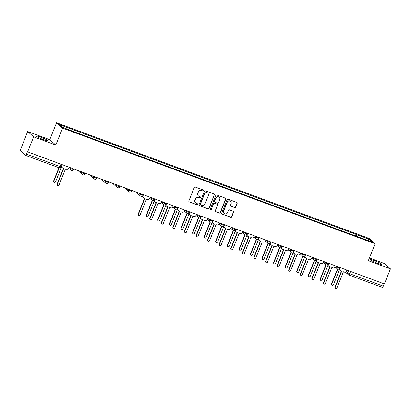 <?xml version="1.0" encoding="UTF-8"?>
<svg xmlns="http://www.w3.org/2000/svg" width="411" height="411" viewBox="0 0 411 411"><rect width="100%" height="100%" fill="white"/><g stroke="black" fill="none" stroke-linecap="round" stroke-linejoin="round"><path stroke-width="0.62" d="M203.332 190.627A0.565 0.539 131.5 0 0 203.034 189.918L195.292 187.051A0.807 0.771 131.5 0 0 194.264 187.524L188.875 200.928A0.807 0.771 131.5 0 0 189.307 201.94L197.049 204.806A0.565 0.539 131.5 0 0 197.629 203.861A0.565 0.539 131.5 0 0 197.465 203.764L196.463 203.394A2.579 2.471 131.5 0 1 195.091 200.147L195.538 199.032A2.579 2.471 131.5 0 1 198.826 197.511L199.828 197.881A0.565 0.539 131.5 0 0 200.414 196.936A0.565 0.539 131.5 0 0 200.249 196.838L199.248 196.468A2.579 2.471 131.5 0 1 197.876 193.221L198.323 192.107A2.579 2.471 131.5 0 1 201.611 190.586L202.613 190.956A0.565 0.539 131.5 0 0 203.332 190.627M198.492 196.016L198.318 195.862A2.579 2.471 131.5 0 1 197.696 193.067L198.148 191.952A2.579 2.471 131.5 0 1 201.436 190.432L202.438 190.802A0.565 0.539 131.5 0 0 203.101 189.949M188.988 201.714A0.807 0.771 131.5 0 0 189.132 201.786L196.869 204.652A0.565 0.539 131.5 0 0 197.532 203.794M195.713 202.942L195.538 202.787A2.579 2.471 131.5 0 1 194.917 199.993L195.364 198.873A2.579 2.471 131.5 0 1 198.652 197.357L199.654 197.727A0.565 0.539 131.5 0 0 200.316 196.869M374.56 260.723A6.406 0.637 21.9 0 0 369.982 259.547A6.406 0.637 21.9 0 0 377.298 263.153A6.406 0.637 21.9 0 0 381.876 264.33A6.406 0.637 21.9 0 0 374.56 260.723M40.797 137.223A6.406 0.637 21.9 0 0 36.219 136.046A6.406 0.637 21.9 0 0 43.535 139.648A6.406 0.637 21.9 0 0 48.113 140.824A6.406 0.637 21.9 0 0 40.797 137.223M234.604 207.627A0.807 0.771 131.5 0 0 235.631 207.154L237.147 203.394A0.807 0.771 131.5 0 0 236.715 202.382L228.115 199.196A0.807 0.771 131.5 0 0 227.088 199.674L221.704 213.073A0.807 0.771 131.5 0 0 222.13 214.09L230.73 217.27A0.807 0.771 131.5 0 0 231.758 216.792L233.582 212.251A0.807 0.771 131.5 0 0 233.155 211.239L229.477 209.877A0.807 0.771 131.5 0 0 228.444 210.35L227.54 212.605A2.158 2.065 131.5 0 1 224.165 213.499A2.158 2.065 131.5 0 1 223.641 211.162L227.191 202.34A2.158 2.065 131.5 0 1 230.571 201.447A2.158 2.065 131.5 0 1 231.09 203.784L230.499 205.253A0.807 0.771 131.5 0 0 230.925 206.265L234.429 207.473A0.807 0.771 131.5 0 0 235.457 207L236.967 203.24A0.807 0.771 131.5 0 0 236.859 202.448M55.793 145.032L49.767 139.694L27.645 131.51L33.671 136.842L55.793 145.032L62.595 128.119L375.125 243.764L368.328 260.677L390.45 268.866L384.383 283.96L27.429 151.782L26.484 154.135L60.114 166.578L61.285 166.881L62.153 164.724M33.671 136.842L27.604 151.936M214.485 195.009A0.807 0.771 131.5 0 0 214.054 193.992L205.454 190.812A0.807 0.771 131.5 0 0 204.426 191.285L199.042 204.688A0.807 0.771 131.5 0 0 199.469 205.7L208.069 208.886A0.807 0.771 131.5 0 0 209.096 208.408L214.306 194.85A0.807 0.771 131.5 0 0 214.198 194.064M216.787 195.004L225.387 198.184A0.807 0.771 131.5 0 1 225.814 199.201L220.43 212.6A0.807 0.771 131.5 0 1 219.397 213.078L215.718 211.716A0.807 0.771 131.5 0 1 215.292 210.699L217.476 205.264A0.807 0.771 131.5 0 0 217.044 204.252L214.604 203.347A0.807 0.771 131.5 0 0 213.576 203.825L211.3 209.482A0.565 0.539 131.5 0 1 210.417 209.718A0.565 0.539 131.5 0 1 210.283 209.107L215.76 195.482A0.807 0.771 131.5 0 1 216.787 195.004M27.645 131.51L20.807 149.111A1.644 0.442 -69.7 0 0 20.55 150.94L25.523 155.343A1.644 0.442 -69.7 0 0 25.564 155.363A1.644 0.442 -69.7 0 0 26.484 154.135M49.767 139.694L56.569 122.781L369.099 238.426L375.125 243.764M390.45 268.866L384.424 263.528L369.417 257.974M384.177 283.883L383.263 286.154A1.644 0.442 110.3 0 1 382.338 287.381A1.644 0.442 110.3 0 1 382.302 287.361L348.759 274.949M356.45 236.274L356.681 234.624L369.15 239.238L372.104 241.853L360.046 237.604L75.429 132.285L62.544 127.307L59.59 124.692L72.059 129.306L71.858 130.749M356.681 234.624L72.059 129.306M62.595 128.119L56.569 122.781M355.587 235.955L356.265 234.26M367.773 240.25L369.15 239.238M199.155 205.474A0.807 0.771 131.5 0 0 199.294 205.546L207.894 208.726A0.807 0.771 131.5 0 0 208.922 208.254L214.306 194.85M205.839 192.153A0.565 0.539 131.5 0 0 205.12 192.482L200.388 204.246A0.565 0.539 131.5 0 0 200.691 204.955L201.75 205.346A2.579 2.471 131.5 0 0 205.038 203.83L208.269 195.785A2.579 2.471 131.5 0 0 206.897 192.543L205.664 191.994A0.565 0.539 131.5 0 0 204.945 192.327L205.12 192.482M200.527 204.858L200.352 204.704A0.565 0.539 131.5 0 1 200.214 204.092L204.945 192.327M207.647 192.99L207.473 192.836A2.579 2.471 131.5 0 0 206.718 192.384L206.897 192.543M205.664 191.994L206.718 192.384M215.405 211.49A0.807 0.771 131.5 0 0 215.544 211.557L219.222 212.919A0.807 0.771 131.5 0 0 220.25 212.446L225.639 199.047A0.807 0.771 131.5 0 0 225.526 198.256M217.28 204.39L217.106 204.236A0.807 0.771 131.5 0 0 216.869 204.097L214.429 203.193A0.807 0.771 131.5 0 0 213.401 203.666L211.3 209.482M210.34 209.625A0.565 0.539 131.5 0 0 211.126 209.327M219.741 199.628A2.158 2.065 131.5 0 0 219.222 197.29A2.158 2.065 131.5 0 0 215.842 198.184L214.593 201.292A0.807 0.771 131.5 0 0 215.025 202.304L217.465 203.209A0.807 0.771 131.5 0 0 218.493 202.736L219.741 199.628M219.222 197.29L219.048 197.136A2.158 2.065 131.5 0 0 215.667 198.03L215.842 198.184M214.789 202.166L214.614 202.012A0.807 0.771 131.5 0 1 214.419 201.138L215.667 198.03M230.607 206.039A0.807 0.771 131.5 0 0 230.751 206.111L234.429 207.473M230.571 201.447L230.391 201.292A2.158 2.065 131.5 0 0 227.016 202.186L227.191 202.34M224.165 213.499L223.985 213.345A2.158 2.065 131.5 0 1 223.466 211.007L227.016 202.186M221.817 213.864A0.807 0.771 131.5 0 0 221.955 213.931L230.556 217.116A0.807 0.771 131.5 0 0 231.583 216.638L233.407 212.097A0.807 0.771 131.5 0 0 233.294 211.311M59.21 167.816L53.815 181.236A0.945 0.904 131.5 0 0 54.041 182.263A0.945 0.904 131.5 0 0 55.521 181.868L61.635 166.671M54.041 182.263L53.815 182.058A0.945 0.904 -48.5 0 1 53.584 181.035L58.943 167.714M62.374 164.806L61.938 165.885A1.644 1.572 131.5 0 0 62.816 167.95L63.777 168.31L57.329 184.349A0.945 0.904 131.5 0 0 57.555 185.371A0.945 0.904 131.5 0 0 59.035 184.981L65.488 168.942L66.454 169.296A1.644 1.572 131.5 0 0 68.545 168.33L68.981 167.246M57.555 185.371L57.329 185.171A0.945 0.904 -48.5 0 1 57.103 184.149L63.51 168.207M62.333 167.662L62.107 167.462A1.644 1.572 -48.5 0 1 61.604 166.09M152.466 200.578L146.46 215.518A0.945 0.904 131.5 0 0 146.691 216.546A0.945 0.904 131.5 0 0 148.171 216.15L154.279 200.953M146.691 216.546L146.46 216.34A0.945 0.904 -48.5 0 1 146.234 215.318L152.204 200.46M164.046 204.863L158.04 219.808A0.945 0.904 131.5 0 0 158.271 220.83A0.945 0.904 131.5 0 0 159.751 220.435L165.859 205.238M158.271 220.83L158.04 220.625A0.945 0.904 -48.5 0 1 157.814 219.602L163.789 204.745M175.631 209.153L169.625 224.093A0.945 0.904 131.5 0 0 169.851 225.115A0.945 0.904 131.5 0 0 171.33 224.725L177.439 209.523M169.851 225.115L169.62 224.909A0.945 0.904 -48.5 0 1 169.394 223.887L175.369 209.029M187.21 213.437L181.205 228.377A0.945 0.904 131.5 0 0 181.431 229.4A0.945 0.904 131.5 0 0 182.91 229.009L189.024 213.807M181.431 229.4L181.205 229.199A0.945 0.904 -48.5 0 1 180.974 228.172L186.948 213.314M198.79 217.722L192.785 232.662A0.945 0.904 131.5 0 0 193.011 233.684A0.945 0.904 131.5 0 0 194.49 233.294L200.604 218.092M193.011 233.684L192.785 233.484A0.945 0.904 -48.5 0 1 192.554 232.456L198.528 217.599M210.37 222.007L204.365 236.947A0.945 0.904 131.5 0 0 204.591 237.969A0.945 0.904 131.5 0 0 206.07 237.579L212.184 222.377M204.591 237.969L204.365 237.769A0.945 0.904 -48.5 0 1 204.139 236.746L210.108 221.889M221.95 226.291L215.945 241.231A0.945 0.904 131.5 0 0 216.176 242.254A0.945 0.904 131.5 0 0 217.655 241.863L223.764 226.661M216.176 242.254L215.945 242.053A0.945 0.904 -48.5 0 1 215.718 241.031L221.688 226.173M233.53 230.576L227.524 245.516A0.945 0.904 131.5 0 0 227.756 246.538A0.945 0.904 131.5 0 0 229.235 246.148L235.344 230.946M227.756 246.538L227.524 246.338A0.945 0.904 -48.5 0 1 227.298 245.316L233.273 230.458M245.115 234.861L239.11 249.801A0.945 0.904 131.5 0 0 239.336 250.828A0.945 0.904 131.5 0 0 240.815 250.433L246.924 235.236M239.336 250.828L239.104 250.623A0.945 0.904 -48.5 0 1 238.878 249.6L244.853 234.743M256.695 239.145L250.689 254.085A0.945 0.904 131.5 0 0 250.916 255.113A0.945 0.904 131.5 0 0 252.395 254.717L258.509 239.521M250.916 255.113L250.689 254.907A0.945 0.904 -48.5 0 1 250.458 253.885L256.433 239.027M268.275 243.435L262.269 258.375A0.945 0.904 131.5 0 0 262.495 259.398A0.945 0.904 131.5 0 0 263.975 259.007L270.089 243.805M262.495 259.398L262.269 259.192A0.945 0.904 -48.5 0 1 262.038 258.17L268.013 243.312M279.855 247.72L273.849 262.66A0.945 0.904 131.5 0 0 274.075 263.682A0.945 0.904 131.5 0 0 275.555 263.292L281.669 248.09M274.075 263.682L273.849 263.477A0.945 0.904 -48.5 0 1 273.623 262.454L279.593 247.597M291.435 252.005L285.429 266.945A0.945 0.904 131.5 0 0 285.66 267.967A0.945 0.904 131.5 0 0 287.14 267.576L293.248 252.375M285.66 267.967L285.429 267.767A0.945 0.904 -48.5 0 1 285.203 266.739L291.173 251.881M303.015 256.289L297.009 271.229A0.945 0.904 131.5 0 0 297.24 272.252A0.945 0.904 131.5 0 0 298.72 271.861L304.828 256.659M297.24 272.252L297.009 272.051A0.945 0.904 -48.5 0 1 296.783 271.029L302.758 256.171M143.439 194.799L143.002 195.883A1.644 1.572 131.5 0 0 143.881 197.948L144.842 198.302L138.394 214.347A0.945 0.904 131.5 0 0 138.625 215.369A0.945 0.904 131.5 0 0 140.105 214.979L146.552 198.934L147.518 199.294A1.644 1.572 131.5 0 0 149.609 198.328L150.046 197.244M138.625 215.369L138.394 215.169A0.945 0.904 -48.5 0 1 138.168 214.146L144.574 198.205M143.398 197.66L143.172 197.46A1.644 1.572 -48.5 0 1 142.761 195.723M155.019 199.088L154.587 200.167A1.644 1.572 131.5 0 0 155.461 202.233L156.427 202.592L149.974 218.631A0.945 0.904 131.5 0 0 150.205 219.654A0.945 0.904 131.5 0 0 151.685 219.263L158.132 203.224L159.098 203.579A1.644 1.572 131.5 0 0 161.194 202.613L161.626 201.529M150.205 219.654L149.974 219.453A0.945 0.904 -48.5 0 1 149.748 218.431L156.154 202.489M154.983 201.945L154.752 201.744A1.644 1.572 -48.5 0 1 154.341 200.008M166.599 203.373L166.167 204.452A1.644 1.572 131.5 0 0 167.041 206.517L168.007 206.877L161.559 222.916A0.945 0.904 131.5 0 0 161.785 223.938A0.945 0.904 131.5 0 0 163.265 223.548L169.712 207.509L170.678 207.863A1.644 1.572 131.5 0 0 172.774 206.897L173.206 205.813M161.785 223.938L161.554 223.738A0.945 0.904 -48.5 0 1 161.328 222.716L167.734 206.774M166.563 206.23L166.332 206.029A1.644 1.572 -48.5 0 1 165.921 204.293M178.179 207.658L177.747 208.737A1.644 1.572 131.5 0 0 178.621 210.802L179.586 211.162L173.139 227.201A0.945 0.904 131.5 0 0 173.365 228.223A0.945 0.904 131.5 0 0 174.845 227.833L181.292 211.793L182.258 212.148A1.644 1.572 131.5 0 0 184.354 211.182L184.786 210.103M173.365 228.223L173.139 228.023A0.945 0.904 -48.5 0 1 172.908 227L179.319 211.059M178.143 210.514L177.912 210.314A1.644 1.572 -48.5 0 1 177.501 208.577M189.764 211.942L189.327 213.021A1.644 1.572 131.5 0 0 190.201 215.087L191.166 215.446L184.719 231.485A0.945 0.904 131.5 0 0 184.945 232.513A0.945 0.904 131.5 0 0 186.424 232.117L192.872 216.078L193.838 216.433A1.644 1.572 131.5 0 0 195.934 215.467L196.371 214.388M184.945 232.513L184.719 232.307A0.945 0.904 -48.5 0 1 184.488 231.285L190.899 215.343M189.723 214.804L189.497 214.599A1.644 1.572 -48.5 0 1 189.081 212.867M201.344 216.227L200.907 217.306A1.644 1.572 131.5 0 0 201.78 219.371L202.746 219.731L196.299 235.77A0.945 0.904 131.5 0 0 196.525 236.798A0.945 0.904 131.5 0 0 198.004 236.402L204.457 220.363L205.423 220.717A1.644 1.572 131.5 0 0 207.514 219.751L207.951 218.673M196.525 236.798L196.299 236.592A0.945 0.904 -48.5 0 1 196.073 235.57L202.479 219.633M201.303 219.089L201.077 218.883A1.644 1.572 -48.5 0 1 200.66 217.152M212.924 220.512L212.487 221.591A1.644 1.572 131.5 0 0 213.366 223.661L214.326 224.016L207.879 240.06A0.945 0.904 131.5 0 0 208.11 241.082A0.945 0.904 131.5 0 0 209.589 240.692L216.037 224.647L217.003 225.007A1.644 1.572 131.5 0 0 219.094 224.036L219.531 222.957M208.11 241.082L207.879 240.877A0.945 0.904 -48.5 0 1 207.653 239.854L214.059 223.918M212.883 223.373L212.657 223.168A1.644 1.572 -48.5 0 1 212.24 221.437M224.504 224.796L224.067 225.88A1.644 1.572 131.5 0 0 224.945 227.946L225.911 228.3L219.459 244.345A0.945 0.904 131.5 0 0 219.69 245.367A0.945 0.904 131.5 0 0 221.169 244.977L227.617 228.932L228.583 229.292A1.644 1.572 131.5 0 0 230.679 228.321L231.11 227.242M219.69 245.367L219.459 245.167A0.945 0.904 -48.5 0 1 219.233 244.139L225.639 228.203M224.468 227.658L224.236 227.458A1.644 1.572 -48.5 0 1 223.825 225.721M236.084 229.081L235.652 230.165A1.644 1.572 131.5 0 0 236.525 232.23L237.491 232.585L231.044 248.629A0.945 0.904 131.5 0 0 231.27 249.652A0.945 0.904 131.5 0 0 232.749 249.261L239.197 233.217L240.163 233.576A1.644 1.572 131.5 0 0 242.259 232.611L242.69 231.527M231.27 249.652L231.039 249.451A0.945 0.904 -48.5 0 1 230.812 248.424L237.219 232.487M236.048 231.943L235.816 231.742A1.644 1.572 -48.5 0 1 235.405 230.006M247.663 233.366L247.232 234.45A1.644 1.572 131.5 0 0 248.105 236.515L249.071 236.87L242.624 252.914A0.945 0.904 131.5 0 0 242.85 253.936A0.945 0.904 131.5 0 0 244.329 253.546L250.777 237.501L251.743 237.861A1.644 1.572 131.5 0 0 253.839 236.895L254.27 235.811M242.85 253.936L242.624 253.736A0.945 0.904 -48.5 0 1 242.392 252.714L248.799 236.772M247.628 236.227L247.396 236.027A1.644 1.572 -48.5 0 1 246.985 234.291M259.249 237.656L258.812 238.734A1.644 1.572 131.5 0 0 259.685 240.8L260.651 241.159L254.204 257.199A0.945 0.904 131.5 0 0 254.43 258.221A0.945 0.904 131.5 0 0 255.909 257.831L262.357 241.791L263.323 242.146A1.644 1.572 131.5 0 0 265.419 241.18L265.855 240.096M254.43 258.221L254.204 258.021A0.945 0.904 -48.5 0 1 253.972 256.998L260.384 241.057M259.207 240.512L258.981 240.312A1.644 1.572 -48.5 0 1 258.565 238.575M270.828 241.94L270.392 243.019A1.644 1.572 131.5 0 0 271.265 245.084L272.231 245.444L265.783 261.483A0.945 0.904 131.5 0 0 266.009 262.506A0.945 0.904 131.5 0 0 267.489 262.115L273.942 246.076L274.902 246.43A1.644 1.572 131.5 0 0 276.999 245.465L277.435 244.386M266.009 262.506L265.783 262.305A0.945 0.904 -48.5 0 1 265.557 261.283L271.964 245.341M270.787 244.797L270.561 244.596A1.644 1.572 -48.5 0 1 270.145 242.86M282.408 246.225L281.972 247.304A1.644 1.572 131.5 0 0 282.85 249.369L283.811 249.729L277.363 265.768A0.945 0.904 131.5 0 0 277.595 266.79A0.945 0.904 131.5 0 0 279.074 266.4L285.522 250.361L286.488 250.715A1.644 1.572 131.5 0 0 288.579 249.749L289.015 248.67M277.595 266.79L277.363 266.59A0.945 0.904 -48.5 0 1 277.137 265.568L283.544 249.626M282.367 249.087L282.141 248.881A1.644 1.572 -48.5 0 1 281.725 247.145M293.988 250.51L293.552 251.589A1.644 1.572 131.5 0 0 294.43 253.654L295.396 254.013L288.943 270.053A0.945 0.904 131.5 0 0 289.174 271.08A0.945 0.904 131.5 0 0 290.654 270.685L297.102 254.645L298.067 255A1.644 1.572 131.5 0 0 300.164 254.034L300.595 252.955M289.174 271.08L288.943 270.875A0.945 0.904 -48.5 0 1 288.717 269.852L295.124 253.916M293.947 253.371L293.721 253.166A1.644 1.572 -48.5 0 1 293.31 251.434M305.568 254.794L305.137 255.873A1.644 1.572 131.5 0 0 306.01 257.944L306.976 258.298L300.528 274.343A0.945 0.904 131.5 0 0 300.754 275.365A0.945 0.904 131.5 0 0 302.234 274.974L308.682 258.93L309.647 259.29A1.644 1.572 131.5 0 0 311.743 258.319L312.175 257.24M300.754 275.365L300.523 275.159A0.945 0.904 -48.5 0 1 300.297 274.137L306.704 258.2M305.532 257.656L305.301 257.45A1.644 1.572 -48.5 0 1 304.89 255.719M314.6 260.574L308.594 275.514A0.945 0.904 131.5 0 0 308.82 276.536A0.945 0.904 131.5 0 0 310.3 276.146L316.408 260.944M308.82 276.536L308.589 276.336A0.945 0.904 -48.5 0 1 308.363 275.313L314.338 260.456M317.148 259.079L316.717 260.158A1.644 1.572 131.5 0 0 317.59 262.228L318.556 262.583L312.108 278.627A0.945 0.904 131.5 0 0 312.334 279.65A0.945 0.904 131.5 0 0 313.814 279.259L320.261 263.215L321.227 263.574A1.644 1.572 131.5 0 0 323.323 262.603L323.755 261.524M312.334 279.65L312.108 279.444A0.945 0.904 -48.5 0 1 311.877 278.422L318.284 262.485M317.112 261.941L316.881 261.735A1.644 1.572 -48.5 0 1 316.47 260.004M326.18 264.859L320.174 279.799A0.945 0.904 131.5 0 0 320.4 280.821A0.945 0.904 131.5 0 0 321.88 280.43L327.988 265.229M320.4 280.821L320.174 280.621A0.945 0.904 -48.5 0 1 319.943 279.598L325.918 264.741M328.733 263.364L328.297 264.448A1.644 1.572 131.5 0 0 329.17 266.513L330.136 266.867L323.688 282.912A0.945 0.904 131.5 0 0 323.914 283.934A0.945 0.904 131.5 0 0 325.394 283.544L331.841 267.499L332.807 267.859A1.644 1.572 131.5 0 0 334.903 266.888L335.34 265.809M323.914 283.934L323.688 283.734A0.945 0.904 -48.5 0 1 323.457 282.706L329.869 266.77M328.692 266.225L328.466 266.025A1.644 1.572 -48.5 0 1 328.05 264.288M337.76 269.143L331.754 284.083A0.945 0.904 131.5 0 0 331.98 285.106A0.945 0.904 131.5 0 0 333.46 284.715L339.573 269.513M331.98 285.106L331.754 284.905A0.945 0.904 -48.5 0 1 331.523 283.883L337.498 269.025M340.313 267.648L339.876 268.732A1.644 1.572 131.5 0 0 340.75 270.798L341.716 271.152L335.268 287.197A0.945 0.904 131.5 0 0 335.494 288.219A0.945 0.904 131.5 0 0 336.974 287.828L343.426 271.784L344.387 272.144A1.644 1.572 131.5 0 0 346.483 271.178L346.92 270.094M335.494 288.219L335.268 288.019A0.945 0.904 -48.5 0 1 335.042 286.996L341.449 271.055M340.272 270.51L340.046 270.31A1.644 1.572 -48.5 0 1 339.63 268.573M346.298 271.522L347.798 272.847L349.633 273.711L383.263 286.154M348.646 270.736L347.798 272.847A1.644 1.572 -48.5 0 0 348.194 274.63A1.644 1.644 0 0 0 348.713 274.938A1.644 0.442 -69.7 0 0 349.633 273.711L350.547 271.44M61.028 164.308L60.114 166.578A1.644 0.442 -69.7 0 1 59.194 167.806A1.644 0.442 -69.7 0 1 59.153 167.786L25.61 155.373M335.494 265.866L336.825 267.047L339.835 268.208L340.092 267.571M337.066 266.451L336.825 267.047A1.644 1.572 -48.5 0 0 337.22 268.825A1.644 1.644 0 0 0 339.835 268.208M323.909 261.581L325.245 262.763L328.255 263.924L328.512 263.281M325.486 262.161L325.245 262.763A1.644 1.572 -48.5 0 0 325.64 264.54A1.644 1.644 0 0 0 328.255 263.924M312.329 257.296L313.665 258.478L316.675 259.639L316.932 258.997M313.906 257.877L313.665 258.478A1.644 1.572 -48.5 0 0 314.061 260.255A1.644 1.644 0 0 0 316.675 259.639M300.749 253.012L302.085 254.193L305.09 255.354L305.347 254.712M302.321 253.592L302.085 254.193A1.644 1.572 -48.5 0 0 302.481 255.971A1.644 1.644 0 0 0 305.09 255.354M289.169 248.727L290.5 249.903L293.511 251.07L293.767 250.427M290.741 249.307L290.5 249.903A1.644 1.572 -48.5 0 0 290.896 251.686A1.644 1.644 0 0 0 293.511 251.07M277.589 244.442L278.92 245.619L281.931 246.785L282.187 246.143M279.161 245.023L278.92 245.619A1.644 1.572 -48.5 0 0 279.316 247.401A1.644 1.644 0 0 0 281.931 246.785M266.009 240.158L267.34 241.334L270.351 242.495L270.608 241.858M267.582 240.738L267.34 241.334A1.644 1.572 -48.5 0 0 267.736 243.117A1.644 1.644 0 0 0 270.351 242.495M254.43 235.868L255.76 237.049L258.771 238.21L259.028 237.573M256.002 236.453L255.76 237.049A1.644 1.572 -48.5 0 0 256.156 238.832A1.644 1.644 0 0 0 258.771 238.21M242.844 231.583L244.18 232.765L247.191 233.926L247.448 233.289M244.422 232.169L244.18 232.765A1.644 1.572 -48.5 0 0 244.576 234.542A1.644 1.644 0 0 0 247.191 233.926M231.265 227.298L232.6 228.48L235.606 229.641L235.868 229.004M232.837 227.884L232.6 228.48A1.644 1.572 -48.5 0 0 232.996 230.258A1.644 1.644 0 0 0 235.606 229.641M219.685 223.014L221.02 224.195L224.026 225.356L224.283 224.714M221.257 223.594L221.02 224.195A1.644 1.572 -48.5 0 0 221.416 225.973A1.644 1.644 0 0 0 224.026 225.356M208.105 218.729L209.435 219.911L212.446 221.072L212.703 220.43M209.677 219.31L209.435 219.911A1.644 1.572 -48.5 0 0 209.831 221.688A1.644 1.644 0 0 0 212.446 221.072M196.525 214.444L197.855 215.626L200.866 216.787L201.123 216.145M198.097 215.025L197.855 215.626A1.644 1.572 -48.5 0 0 198.251 217.404A1.644 1.644 0 0 0 200.866 216.787M184.945 210.16L186.275 211.336L189.286 212.502L189.543 211.86M186.517 210.74L186.275 211.336A1.644 1.572 -48.5 0 0 186.671 213.119A1.644 1.644 0 0 0 189.286 212.502M173.36 205.875L174.696 207.052L177.706 208.218L177.963 207.576M174.937 206.456L174.696 207.052A1.644 1.572 -48.5 0 0 175.091 208.834A1.644 1.644 0 0 0 177.706 208.218M161.78 201.59L163.116 202.767L166.121 203.928L166.383 203.291M163.352 202.171L163.116 202.767A1.644 1.572 -48.5 0 0 163.511 204.55A1.644 1.644 0 0 0 166.121 203.928M150.2 197.301L151.536 198.482L154.541 199.643L154.798 199.006M151.772 197.886L151.536 198.482A1.644 1.572 -48.5 0 0 151.931 200.265A1.644 1.644 0 0 0 154.541 199.643M138.62 193.016L139.951 194.198L142.961 195.359L143.218 194.722M140.192 193.602L139.951 194.198A1.644 1.572 -48.5 0 0 140.346 195.975A1.644 1.644 0 0 0 142.961 195.359M127.04 188.731L128.371 189.913L131.381 191.074L131.638 190.432M128.612 189.317L128.371 189.913A1.644 1.572 -48.5 0 0 128.766 191.69A1.644 1.644 0 0 0 131.381 191.074M115.46 184.447L116.791 185.628L119.801 186.789L120.058 186.147M117.032 185.027L116.791 185.628A1.644 1.572 -48.5 0 0 117.186 187.406A1.644 1.644 0 0 0 119.801 186.789M103.875 180.162L105.211 181.343L108.221 182.505L108.478 181.862M105.452 180.742L105.211 181.343A1.644 1.572 -48.5 0 0 105.606 183.121A1.644 1.644 0 0 0 108.221 182.505M92.295 175.877L93.631 177.059L96.636 178.22L96.898 177.578M93.867 176.458L93.631 177.059A1.644 1.572 -48.5 0 0 94.027 178.836A1.644 1.644 0 0 0 96.636 178.22M80.715 171.593L82.051 172.769L85.056 173.935L85.313 173.293M82.287 172.173L82.051 172.769A1.644 1.572 -48.5 0 0 82.447 174.552A1.644 1.644 0 0 0 85.056 173.935M69.135 167.308L70.466 168.484L73.477 169.651L73.733 169.008M70.707 167.888L70.466 168.484A1.644 1.572 -48.5 0 0 70.862 170.267A1.644 1.644 0 0 0 73.477 169.651M71.344 170.555A1.644 1.572 -48.5 0 1 70.862 170.267L68.58 168.243M82.924 174.839A1.644 1.572 -48.5 0 1 82.447 174.552L77.941 170.565M94.504 179.124A1.644 1.572 -48.5 0 1 94.027 178.836L89.521 174.85M106.084 183.409A1.644 1.572 -48.5 0 1 105.606 183.121L101.101 179.134M117.664 187.693A1.644 1.572 -48.5 0 1 117.186 187.406L112.681 183.419M129.249 191.978A1.644 1.572 -48.5 0 1 128.766 191.69L124.266 187.704M140.829 196.263A1.644 1.572 -48.5 0 1 140.346 195.975L135.846 191.988M152.409 200.547A1.644 1.572 -48.5 0 1 151.931 200.265L149.645 198.241M163.989 204.832A1.644 1.572 -48.5 0 1 163.511 204.55L161.225 202.525M175.569 209.122A1.644 1.572 -48.5 0 1 175.091 208.834L172.805 206.81M187.149 213.407A1.644 1.572 -48.5 0 1 186.671 213.119L184.39 211.095M198.729 217.691A1.644 1.572 -48.5 0 1 198.251 217.404L195.97 215.385M210.314 221.976A1.644 1.572 -48.5 0 1 209.831 221.688L207.55 219.669M221.894 226.261A1.644 1.572 -48.5 0 1 221.416 225.973L219.13 223.954M233.474 230.545A1.644 1.572 -48.5 0 1 232.996 230.258L230.71 228.239M245.054 234.83A1.644 1.572 -48.5 0 1 244.576 234.542L242.29 232.523M256.634 239.115A1.644 1.572 -48.5 0 1 256.156 238.832L253.875 236.808M268.213 243.399A1.644 1.572 -48.5 0 1 267.736 243.117L265.455 241.093M279.799 247.689A1.644 1.572 -48.5 0 1 279.316 247.401L277.035 245.377M291.378 251.974A1.644 1.572 -48.5 0 1 290.896 251.686L288.614 249.662M302.958 256.259A1.644 1.572 -48.5 0 1 302.481 255.971L300.194 253.952M314.538 260.543A1.644 1.572 -48.5 0 1 314.061 260.255L311.774 258.236M326.118 264.828A1.644 1.572 -48.5 0 1 325.64 264.54L323.354 262.521M337.698 269.113A1.644 1.572 -48.5 0 1 337.22 268.825L334.939 266.806M345.41 272.164L348.194 274.63A1.644 1.572 -48.5 0 0 348.672 274.918A1.644 0.442 -69.7 0 0 348.713 274.938L382.338 287.381M25.564 155.363L59.194 167.806A1.644 1.644 0 0 0 61.285 166.881"/></g></svg>
